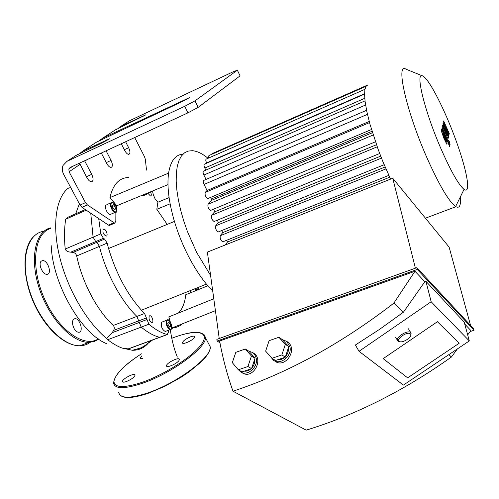 <?xml version="1.0" encoding="UTF-8"?>
<svg xmlns="http://www.w3.org/2000/svg" width="499" height="499" viewBox="0 0 499 499"><rect width="100%" height="100%" fill="white"/><g stroke="black" fill="none" stroke-linecap="round" stroke-linejoin="round"><path stroke-width="0.75" d="M41.317 261.096C37.793 263.522 42.646 274.868 46.956 274.307C52.395 274.375 47.848 260.016 42.627 260.597L41.317 261.096M74.027 328.436C75.48 330.906 77.039 332.184 78.717 332.272C83.969 332.471 80.033 318.194 74.981 318.636C72.006 319.716 71.688 322.984 74.027 328.436M75.692 213.809L79.366 203.748M130.863 348.015L128.174 348.888L122.13 348.077C117.471 346.362 112.668 343.574 107.715 339.719L141.217 327.113L136.901 316.435C121.051 301.103 105.857 272.972 99.444 246.375L96.9 242.333L95.727 241.585L93.088 237.162L90.756 213.223L93.088 237.162L95.727 241.585L96.9 242.333L99.444 246.375C105.857 272.972 121.051 301.103 136.901 316.435L141.217 327.113C147.698 332.459 153.829 335.858 159.605 337.305C153.829 335.858 147.698 332.459 141.217 327.113L148.914 324.219C155.357 329.608 161.439 333.039 167.159 334.523L168.5 332.022L168.313 330.338M107.715 339.719L106.705 338.584L112.175 332.708L113.647 330.388C114.57 328.448 114.446 326.801 113.279 325.454C97.037 310.49 82.304 282.528 76.684 255.962C76.166 254.01 74.969 252.831 73.079 252.419L70.789 252.157C67.833 251.97 65.974 250.935 65.213 249.045C64.153 238.117 64.309 228.18 65.681 219.242L68.213 217.109L85.317 209.568M174.625 326.907L171.269 329.066L174.625 326.907M160.485 337.099L159.605 337.305L160.485 337.099M147.523 343.674L152.6 340.006M106.842 343.742C81.636 334.174 52.582 284.099 51.216 245.683M126.328 381.585C123.958 382.377 122.679 382.365 122.486 381.548C121.956 378.972 135.154 372.21 135.098 375.08C134.325 377.263 131.405 379.433 126.328 381.585M142.633 358.5L140.163 358.151L141.916 355.812M190.556 336.819C193.132 335.933 194.516 335.914 194.71 336.769C195.14 339.233 182.247 345.489 182.428 342.726C183.127 340.78 185.84 338.809 190.556 336.819M178.991 360.478C177.002 363.796 166.292 368.362 166.491 365.817C166.024 363.091 179.497 356.454 179.366 359.48L178.991 360.478M111.14 214.102L110.235 214.495C107.46 214.745 103.861 206.361 106.106 204.871M112.868 208.089L112.244 205.494L113.267 204.634L114.907 206.368L115.531 208.956L114.52 209.823L112.868 208.089M165.256 331.479L165.238 331.479C161.932 329.409 160.728 326.327 161.62 322.235L166.716 320.221M168.363 325.778L167.72 323.184L168.568 322.061L170.059 323.52L170.702 326.103L169.853 327.238L168.363 325.778M114.907 206.368L112.687 207.334M115.531 208.956L114.234 209.524M103.218 229.378L103.804 229.16C106.175 229.016 108.539 236.27 106.062 236.089C103.355 234.493 102.407 232.253 103.218 229.378M170.059 323.52L167.995 324.288M170.702 326.103L169.248 326.645M149.245 316.029L149.943 315.705C152.201 315.636 154.172 322.816 151.821 322.554C149.432 321.088 148.577 318.917 149.245 316.029M191.086 292.564L190.082 290.68M197.654 287.642L198.078 289.283L197.598 289.931M197.217 290.081L195.914 288.341M150.448 191.859C151.54 194.248 151.577 195.645 150.555 196.07L148.228 193.624M198.078 289.283L196.893 289.738M118.332 128.249L120.77 126.384L146.02 114.733L115.082 130.077M80.033 153.243L82.784 151.072L109.923 138.66L101.996 142.957L76.122 155.395M100.087 140.157L102.669 138.142L189.664 97.542L182.366 101.478L96.532 142.134M120.77 126.384L129.222 120.889L232.403 72.13L237.362 70.184L240 75.736M239.838 76.041L198.172 107.372L194.984 100.848L184.736 106.299L187.961 112.843L198.172 107.372M72.76 166.279L68.862 168.893L70.203 167.464L187.961 112.843M84.612 160.784L91.716 174.338C93.612 178.623 93.513 181.112 91.429 181.792C89.907 181.648 88.423 180.301 86.982 177.744L79.541 163.136M106.081 150.823L111.059 160.41C112.836 164.452 112.799 166.797 110.94 167.433C109.531 167.296 108.14 165.986 106.755 163.504L101.303 153.037M125.605 141.766L128.667 147.729C130.345 151.553 130.351 153.767 128.692 154.372C127.382 154.235 126.066 152.962 124.744 150.548L121.263 143.781M68.862 168.893L69.087 171.775L79.946 164.427M129.222 120.889L127.607 121.943M115.88 212.15L115.824 221.169L114.708 223.172L87.387 204.902L85.504 202.638L80.058 205.052L63.635 174.294C62.107 171.276 61.895 168.344 63.005 165.5L66.953 161.352L184.736 106.299M110.104 225.143L109.406 225.442L108.433 225.093L98.702 218.556L100.804 233.869L103.443 238.316L104.609 239.071L107.148 243.132L108.576 248.496C116.024 273.321 126.983 293.892 141.442 310.21L206.443 284.112L212.724 291.029M108.576 248.496L174.425 221.431C177.987 233.276 182.597 244.741 188.248 255.825C193.924 266.853 199.993 276.284 206.443 284.112M116.41 207.459L116.735 205.65L109.917 197.623C113.036 184.293 119.336 177.594 128.823 177.525M109.917 197.623L168.593 173.128C166.847 185.952 168.793 202.051 174.425 221.431M182.977 154.154C175.392 154.659 170.596 160.984 168.593 173.128M116.704 205.788L167.976 184.63M167.202 224.4L156.823 209.287L157.896 202.226L169.086 197.592M156.823 209.287L170.115 203.817M141.442 310.21L144.591 313.497L148.914 324.219M171.756 327.937L171.837 327.225M170.302 321.98L168.818 316.902L213.784 298.776M178.33 313.066C182.366 309.124 184.836 303.005 185.759 294.716L207.852 285.784M157.896 202.226L155.127 198.933L153.368 194.934L152.451 191.036M143.606 195.577L142.028 195.334M215.418 310.684L172.049 327.93C176.035 327.768 179.478 326.396 182.378 323.826M85.504 202.638L69.087 171.775M148.858 192.514L148.01 193.656L147.068 193.256M134.718 137.543L144.529 156.773L145.346 159.349L146.506 170.115M80.058 205.052L81.948 207.31L98.702 218.556M194.984 100.848L237.144 70.365M208.052 158.289C202.313 153.561 197.024 151.029 192.19 150.686L188.086 151.11L184.468 152.875L181.418 155.994L179.004 160.447L177.295 166.179L176.347 173.122L176.197 181.143L176.864 190.113L178.355 199.843L180.644 210.148L183.688 220.789L187.431 231.548L196.668 252.457L210.584 275.423M225.211 244.997L227.5 241.984L389.688 177.226M226.571 240.312L227.5 241.984M221.706 230.557L222.673 232.634L220.221 235.728C219.841 238.273 220.67 240.318 222.704 241.859L223.178 241.672M217.414 220.153L218.344 222.591L215.649 225.847C215.256 228.392 216.092 230.438 218.15 231.998L218.624 231.804M213.765 209.087L214.595 211.857L211.551 215.368C211.152 217.901 211.988 219.953 214.071 221.525L214.539 221.344M372.023 131.293L211.289 198.982L211.57 200.336L208.008 204.272C207.596 206.792 208.445 208.844 210.541 210.428L210.99 210.254M211.289 198.982L210.516 197.429M369.216 121.469L207.06 190.487L205.176 192.471C204.771 194.972 205.619 197.018 207.727 198.608L208.158 198.446M207.06 190.487L204.047 184.43C203.018 182.01 202.974 180.657 203.898 180.364L366.578 110.298M206.056 179.434L203.873 175.049C202.862 172.66 202.806 171.325 203.711 171.038L365.025 100.892M205.831 170.115L204.808 168.044C203.804 165.693 203.748 164.377 204.627 164.09L364.569 94.08M206.717 163.179L206.586 162.911C205.6 160.591 205.538 159.293 206.399 159.013L364.95 89.309M366.035 86.315L208.9 155.563L208.563 158.064M366.827 85.404L212.069 153.642L211.495 154.422M211.57 200.336L372.46 132.697M367.919 84.861L366.066 86.258L364.931 89.396L364.569 94.392L365.106 101.528L366.802 111.396L369.996 124.345L378.273 149.731L382.87 161.57L390.58 179.122M218.344 222.591L380.7 156.125M222.673 232.634L385.128 166.965M214.595 211.857L376.458 144.716M422.46 75.885L405.98 69.193C395.445 62.157 406.08 110.504 426.682 157.191C439.095 185.01 448.744 201.459 455.631 206.524L455.93 206.705C459.585 208.57 461.032 205.357 460.271 197.061M440.792 148.309C450.815 171.095 458.562 184.78 464.039 189.371C471.424 194.76 466.889 170.153 455.818 139.976C444.871 109.861 429.302 79.198 422.834 76.041C414.812 70.652 424.2 110.26 440.792 148.309M443.486 121.681L446.711 130.938L443.149 123.047L442.969 123.764L447.035 135.591L442.65 125L442.445 125.835L447.946 138.816L448.401 137.499L445.152 128.574L448.657 136.339L448.801 135.666L445.626 126.559L449.069 134.418L449.256 133.545L443.667 120.97L443.486 121.681M445.513 140.631L445.85 140.83L445.701 139.795L442.769 132.684L442.8 133.788L445.513 140.631M446.661 141.142L444.609 135.31L441.709 129.422L441.403 129.597L441.821 132.416L443.904 138.329L446.792 144.186L447.098 143.986L446.661 141.142M449.767 145.583L442.226 127.457L441.889 128.075L443.056 131.025L443.212 130.638L443.711 131.649L449.58 146.494L449.767 145.583M448.501 140.381L450.092 144.404L449.462 141.828L448.501 140.381M410.789 335.347L411.12 333.12L410.702 332.552C407.533 329.365 394.085 338.303 397.865 341.054L399.793 341.653M410.384 333.868L410.721 334.336C412.23 337.056 403.061 343.112 399.711 341.622C394.603 340.037 407.29 330.781 410.384 333.868M270.352 356.454L273.415 360.216C280.263 365.511 292.046 356.211 289.994 347.067L286.838 341.459L282.34 339.594L288.759 346.63L285.334 357.147L275.485 360.496L271.98 358.288L281.879 354.908L285.334 357.147M286.707 341.353L287.867 342.158C298.028 349.649 285.116 368.848 275.049 361.239L273.976 360.565M287.468 345.214L284.973 342.482M277.6 359.779C280.126 360.035 282.484 359.23 284.673 357.371M285.54 356.511C287.748 353.941 288.678 351.084 288.328 347.94M281.879 354.908L285.328 344.329L278.891 337.262L269.098 340.686L265.643 351.14L271.98 358.288M278.891 337.262L282.334 339.588M285.328 344.329L288.759 346.63M237.967 369.347L240.886 372.079C247.629 376.283 258.033 367.252 256.293 358.656L255.507 356.005L253.704 353.429L252.506 352.462L248.87 351.19M253.161 352.874L253.548 353.111C264.108 359.299 253.08 379.483 242.626 373.071L242.358 372.921M253.997 357.053L251.44 354.034M244.13 371.162C246.568 371.437 248.864 370.657 251.003 368.823M251.746 368.1C254.035 365.499 255.001 362.586 254.652 359.361M232.316 362.661L238.335 369.79L242.003 371.886L251.571 368.636L247.947 366.503L251.44 356.049L245.315 349.001L235.802 352.331L232.316 362.661M238.335 369.79L247.947 366.503M245.315 349.001L248.92 351.221L255.026 358.238L251.571 368.636M251.44 356.049L255.026 358.238M407.639 377.862L383.195 358.631L437.423 321.712L459.155 343.275L407.639 377.862L459.155 343.275L437.423 321.712L383.195 358.631L407.639 377.862M359.031 351.302L403.404 385.091L469.31 340.923L464.201 322.073L425.934 281.317L431.161 301.739L359.031 351.302L355.382 345.015L379.62 329.309L403.441 312.181L424.842 281.704L425.934 281.317M431.161 301.739L469.31 340.923M403.441 312.181L393.811 303.186C341.141 343.836 287.53 373.177 232.983 391.216C227.151 374.649 222.704 357.92 219.622 341.029L414.993 271.25L393.811 303.186M448.857 354.633L451.42 357.028C403.972 390.692 355.556 415.062 306.18 430.138L232.983 391.216M424.842 281.704L414.993 271.25M219.94 342.744L217.077 341.023L417.283 269.435L474.05 330.257L470.189 331.517M467.682 334.916L470.888 330.563L464.731 324.032M474.05 330.257L473.62 328.704L416.84 267.682L216.847 339.345L217.077 341.023M417.283 269.435L416.84 267.682M470.569 325.423L449.119 247.117L392.757 178.255L415.418 268.188M219.236 338.49L207.384 252.101L392.757 178.255M451.42 357.028L457.39 348.913M88.367 342.588L81.955 345.015M90.394 342.245C87.4 344.472 83.944 345.639 80.027 345.738C62.88 346.537 38.984 321.418 29.528 290.643C19.873 259.892 27.395 233.095 43.949 231.28M98.808 339.226L94.242 341.503L89.047 342.326C72.511 342.975 49.413 319.023 39.465 288.977C29.341 258.956 35.123 231.58 50.449 227.887M98.297 338.871C84.188 348.327 57.953 329.933 44.186 298.177C30.196 266.516 34.069 233.351 50.418 228.579M128.174 348.888L167.159 334.523M112.175 332.708L146.731 319.622M113.647 330.388L146.556 317.9M113.279 325.454L144.591 313.497M76.684 255.962L107.148 243.132M73.079 252.419L104.609 239.071M70.789 252.157L103.443 238.316M65.213 249.045L100.804 233.869M65.681 219.242L86.233 210.191M106.705 338.584C87.724 322.953 68.949 292.002 60.491 260.147C51.946 228.336 55.009 199.089 67.983 188.348L70.69 187.499M147.935 343.537C143.824 348.084 138.647 350.329 132.403 350.286L122.13 348.077M118.731 392.414C120.116 398.539 129.721 398.732 147.542 393C177.008 383.263 212.306 356.666 210.222 346.799L208.488 343.455M119.654 394.678C123.372 398.844 132.809 398.408 147.966 393.374L164.614 386.413L181.28 377.15L188.772 372.129L201.446 361.669C207.484 355.631 210.41 350.672 210.222 346.799L205.363 337.43C203.118 330.332 191.915 330.619 171.756 338.285C194.279 329.421 209.611 330.743 202.575 342.57C195.945 354.246 166.36 373.944 142.19 382.321C123.814 388.253 114.396 387.935 113.934 381.355C115.5 373.969 124.663 364.788 141.423 353.822C123.39 365.455 114.128 375.242 113.635 383.163C114.913 389.108 124.463 389.164 142.284 383.326C171.756 373.414 207.285 347.005 205.363 337.43L204.484 334.966M110.235 214.495L115.232 212.331C116.354 213.435 116.691 211.651 116.248 206.991C113.635 202.812 112.169 201.29 111.851 202.419L111.096 202.681C108.876 204.166 112.481 212.568 115.232 212.331L116.261 211.769M111.62 202.9C113.847 200.997 118.4 209.68 116.161 211.545C113.959 213.522 109.331 204.733 111.62 202.9M165.238 331.479L170.196 329.646C171.194 330.775 171.612 329.059 171.444 324.493C169.211 320.364 167.907 318.836 167.539 319.909L166.566 320.383C165.699 324.475 166.909 327.562 170.196 329.646L171.176 329.172M167.078 320.595C168.93 318.113 173.203 326.24 171.344 328.691C169.517 331.255 165.175 323.021 167.078 320.595M198.465 287.318L198.989 289.364M196.113 290.53L195.121 288.659M194.672 288.84L195.645 290.717M142.851 115.961L143.101 116.454M106.643 139.882L106.948 140.462M186.008 98.939L186.295 99.526M86.452 176.74L91.716 174.338M106.281 162.599L111.059 160.41M124.32 149.725L128.667 147.729M84.78 161.152L86.895 159.724M102.669 138.142L116.741 129.004M66.953 161.352L77.906 154.235M82.784 151.072L98.253 141.017M113.747 222.81L108.433 225.093M147.23 193.369L142.296 195.514M81.948 207.31L87.387 204.902M364.569 93.731L206.586 162.911M367.451 114.352L204.047 184.43M365.611 105.008L203.873 175.049M364.763 98.303L204.808 168.044M369.516 122.611L205.176 192.471M390.574 179.11L225.224 244.984M381.479 158.108L215.649 225.847M385.952 168.887L220.221 235.728M373.183 135.004L208.008 204.272M377.207 146.818L211.551 215.368M42.627 260.597L41.205 261.202M74.981 318.636L73.615 319.173M98.771 339.201L94.236 341.447L89.047 342.326L80.027 345.738C64.627 346.318 44.76 327.986 33.57 302.45C22.349 276.883 22.293 249.07 32.61 237.618M128.586 348.851L167.383 334.555M132.403 350.286L140.319 348.077C143.905 346.531 147.38 344.067 150.735 340.692M170.327 329.646C171.706 339.807 174.039 348.951 177.332 357.072M122.71 381.953L122.486 381.548M140.356 358.519L140.163 358.151M182.646 343.137L182.428 342.726M166.741 366.278L166.491 365.817M110.965 202.812L106.867 204.609M103.15 229.44L103.804 229.16M149.332 315.936L149.943 315.705M199.02 289.351L198.49 287.305M109.406 225.442L114.708 223.172M143.088 195.801L148.01 193.656M237.362 70.184L240.056 75.854M384.174 164.707L218.15 231.998M388.84 175.38L222.704 241.859M371.487 129.515L207.727 198.608M375.441 141.797L210.541 210.428M379.689 153.511L214.071 221.525M425.447 218.2L455.93 206.705M464.039 189.371L455.631 206.524M410.721 334.336L411.12 333.12M399.711 341.622L398.551 341.441M395.645 337.28L397.36 340.199M408.438 328.791L410.702 332.552M287.867 342.158L286.838 341.459M285.615 342.944L285.041 342.557M253.548 353.111L252.506 352.462M242.626 373.071L240.886 372.079"/></g></svg>
